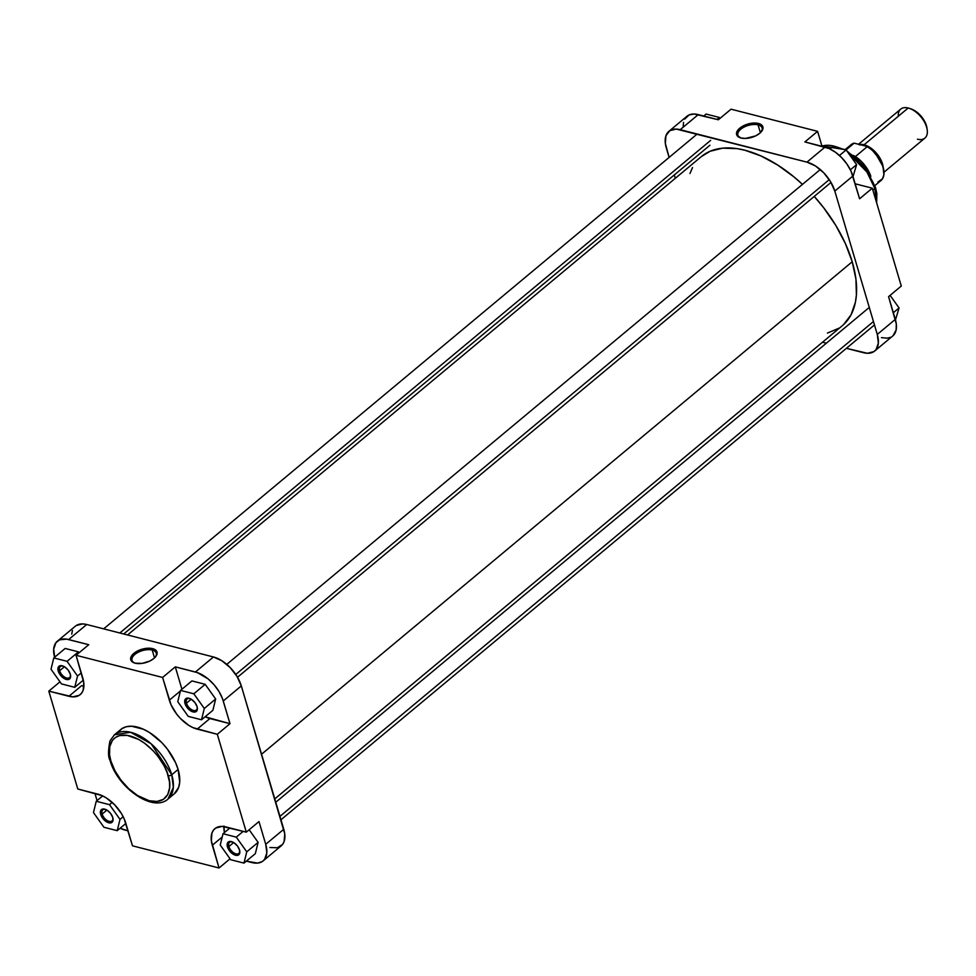 <?xml version="1.0" encoding="UTF-8"?>
<svg xmlns="http://www.w3.org/2000/svg" width="976" height="976" viewBox="0 0 976 976"><rect width="100%" height="100%" fill="white"/><g stroke="black" fill="none" stroke-linecap="round" stroke-linejoin="round"><path stroke-width="1.46" d="M105.64 809.458A7.21 4.026 -129.8 0 0 102.138 814.057L100.699 814.423A8.259 4.599 50.2 0 1 105.188 809.287A8.259 4.599 50.2 0 1 112.765 817.51L112.874 821.036L111.764 822.5L108.751 822.78L106.286 821.67L101.211 815.777L100.382 811.922L101.04 810.056L103.578 808.97L107.177 810.251L110.63 813.459L112.765 817.51A8.259 4.599 50.2 0 1 113.021 818.681A8.259 4.599 50.2 0 1 108.214 822.622A8.259 4.599 50.2 0 1 100.699 814.423L102.138 814.057A7.21 4.026 50.2 0 1 102.785 809.873A7.21 4.026 50.2 0 1 105.64 809.458M189.942 698.572A7.21 4.026 -129.8 0 0 186.44 703.184L185.001 703.537A8.259 4.599 50.2 0 1 189.49 698.413A8.259 4.599 50.2 0 1 197.067 706.636L197.384 709.125L196.066 711.614L194.187 712.077L190.588 710.796L185.513 704.904L184.684 701.049L185.342 699.17L187.868 698.096L191.479 699.377L194.919 702.586L197.067 706.636A8.259 4.599 50.2 0 1 197.323 707.795A8.259 4.599 50.2 0 1 192.516 711.748A8.259 4.599 50.2 0 1 185.001 703.537L186.44 703.184A7.21 4.026 50.2 0 1 187.087 698.999A7.21 4.026 50.2 0 1 189.942 698.572M63.184 666.108A7.21 4.026 -129.8 0 0 59.67 670.719L58.243 671.073A8.259 4.599 50.2 0 1 62.732 665.949A8.259 4.599 50.2 0 1 70.309 674.172L70.406 677.698L69.308 679.15L67.429 679.613L63.83 678.332L58.755 672.44L57.926 668.584L58.584 666.706L61.11 665.632L64.721 666.913L68.161 670.122L70.309 674.172A8.259 4.599 50.2 0 1 70.565 675.343A8.259 4.599 50.2 0 1 65.758 679.284A8.259 4.599 50.2 0 1 58.243 671.073L59.67 670.719A7.21 4.026 50.2 0 1 60.329 666.535A7.21 4.026 50.2 0 1 63.184 666.108M232.41 841.922A7.21 4.026 -129.8 0 0 228.896 846.521L227.457 846.887A8.259 4.599 50.2 0 1 231.959 841.751A8.259 4.599 50.2 0 1 239.523 849.974L239.632 853.5L238.522 854.952L235.509 855.244L233.044 854.134L227.969 848.242L227.176 845.582L227.798 842.508L230.336 841.434L233.935 842.715L237.388 845.924L239.523 849.974A8.259 4.599 50.2 0 1 239.779 851.145A8.259 4.599 50.2 0 1 234.972 855.086A8.259 4.599 50.2 0 1 227.457 846.887L228.896 846.521A7.21 4.026 50.2 0 1 229.543 842.337A7.21 4.026 50.2 0 1 232.41 841.922M155.306 657.092A12.639 6.417 -16.5 0 0 152.195 650.053L152.61 648.637A13.676 6.942 163.5 0 1 155.648 656.689A13.676 6.942 163.5 0 1 135.164 663.18L132.004 661.643L130.735 657.812L132.382 654.811L137.994 650.76L142.984 648.955L150.487 648.271L154.391 649.272L156.697 651.285L156.465 655.482L153.879 658.471L149.779 661.057L142.191 663.375L135.164 663.18A13.676 6.942 163.5 0 1 134.444 662.972A13.676 6.942 163.5 0 1 134.224 653.078A13.676 6.942 163.5 0 1 152.61 648.637L152.195 650.053A12.639 6.417 163.5 0 1 156.258 653.188A12.639 6.417 163.5 0 1 155.306 657.092M168.165 775.664C172.13 785.436 170.19 805.712 149.121 800.723C127.783 794.842 112.533 770.174 110.886 760.987A2.623 1.33 163.5 0 1 110.032 760.341A2.623 1.33 -16.5 0 0 110.886 760.987L109.556 754.814L109.739 746.591L112.484 740.235L115.632 737.319L119.694 735.587L127.173 735.367L138.653 739.454L144.57 743.212L153 750.605L158.014 756.424L164.151 765.94L167.091 772.455L169.495 781.837L169.665 787.498L167.75 794.549L163.419 799.332L157.026 801.455L149.121 800.723L137.433 795.452L128.771 788.718L121.036 780.227L114.9 770.711L110.886 760.987C106.921 751.215 108.861 730.951 129.93 735.928C151.268 741.809 166.518 766.477 168.165 775.664A2.623 1.33 -16.5 0 0 171.752 774.761A2.623 1.33 163.5 0 1 168.165 775.664M174.253 793.83L178.645 787.351L179.694 782.093L178.108 769.466A41.834 23.326 -129.8 0 0 151.829 734.074A41.834 23.326 -129.8 0 0 120.756 729.511L114.412 734.806A41.834 23.326 50.2 0 1 145.473 739.357A41.834 23.326 50.2 0 1 171.752 774.761L151.121 743.785L130.589 732.281L114.412 734.806L109.983 740.894C108.043 750.764 108.068 757.254 110.044 760.341C117.132 787.095 152.793 812.947 167.982 799.063L173.35 787.29L171.752 774.761A41.834 23.326 50.2 0 1 167.982 799.063L174.338 793.769A41.834 23.326 -129.8 0 0 178.108 769.466L171.752 774.761L178.108 769.466L175.521 762.573L167.274 748.946L161.918 742.736L149.779 732.708L143.472 729.267L131.54 726.217L126.392 726.717L122.061 728.56L118.694 731.671M154.525 657.897L152.195 650.053L154.525 657.897M191.198 699.206L186.44 703.184L191.198 699.206M64.44 666.742L59.67 670.719L64.44 666.742M106.896 810.092L102.138 814.057L106.896 810.092M233.654 842.544L228.896 846.521L233.654 842.544M54.766 657.8L53.68 649.174L55.937 642.684L59.634 639.817L66.636 639.134L88.755 644.697L76.055 655.286L162.602 677.454L175.302 666.864L181.926 689.251L175.302 666.864L197.481 672.647L208.181 678.954L214.098 684.774L219.002 691.52L222.479 698.621L229.994 723.692L205.106 716.774A28.572 15.933 -129.8 0 0 209.889 718.543L229.994 723.692L217.306 734.281L246.294 832.15L222.247 826.416L215.769 828.014L213.476 830.137L211.938 833.053L211.341 840.763L219.039 867.993L132.492 845.826L123.989 818.388L121.5 813.655L114.704 804.846L106.421 797.99L102.102 795.647L77.787 788.998L48.8 691.13L72.846 696.864L79.324 695.266L81.618 693.143L83.155 690.227L83.753 682.517L76.055 655.286L162.602 677.454L171.093 704.892L176.729 714.2L180.389 718.446L188.673 725.29L192.992 727.632L217.306 734.281L246.294 832.15L258.994 821.56L265.728 844.301L266.814 852.926L264.557 859.429L262.263 861.552L257.603 863.089L246.342 861.149L251.845 862.552A28.572 15.933 50.2 0 0 263.154 860.893A28.572 15.933 50.2 0 0 265.728 844.301L283.772 829.258L241.316 685.908L237.046 676.478L230.251 667.657L221.967 660.813L213.451 656.97L86.693 624.506L82.753 623.908L76.274 625.506M212.878 710.308L215.659 699.011L205.18 684.322L191.918 680.919L180.548 690.398L177.766 701.683L188.246 716.384L201.507 719.776L204.301 708.478L193.821 693.79L180.548 690.398L177.766 701.683L188.246 716.384L201.507 719.776L212.878 710.308L201.507 719.776L204.301 708.478L215.659 699.011L212.878 710.308M83.899 686.14L81.606 685.689A28.572 15.933 -129.8 0 0 83.899 686.14M79.068 652.773L78.422 651.858L65.16 648.454L78.422 651.858L79.068 652.773M128.051 830.857L120.109 828.234A28.572 15.933 50.2 0 0 125.087 830.088L128.051 830.857M97.063 800.601L94.928 793.39L97.063 800.601M223.882 826.55A28.572 15.933 -129.8 0 0 224.456 832.54L223.919 826.05M255.334 853.646L258.115 842.349L249.148 829.771L258.115 842.349L255.334 853.646L243.976 863.113L246.757 851.828L236.277 837.14L223.016 833.736L220.222 845.033L230.702 859.722L243.976 863.113L255.334 853.646M72.444 630.545L71.724 634.132M269.888 847.51L277.343 847.766L282.601 844.374L284.138 841.471L284.736 833.76L241.316 685.908L223.26 700.963L229.994 723.692L217.306 734.281L197.201 729.133L209.889 718.543L197.201 729.133A28.572 15.933 50.2 0 1 169.336 700.182L180.414 690.947L169.336 700.182L162.602 677.454L175.302 666.864L195.407 672.013L213.451 656.97L86.693 624.506L68.649 639.548L88.755 644.697L76.055 655.286L82.789 678.015A28.572 15.933 50.2 0 1 80.215 694.619A28.572 15.933 50.2 0 1 68.906 696.278L81.606 685.689L68.906 696.278L48.8 691.13L77.787 788.998L97.893 794.147A28.572 15.933 50.2 0 1 125.758 823.097L132.492 845.826L219.039 867.993L230.055 858.807L219.039 867.993L212.304 845.265L222.199 837.005L212.304 845.265A28.572 15.933 50.2 0 1 214.879 828.661A28.572 15.933 50.2 0 1 226.188 827.001L246.294 832.15L258.994 821.56L265.728 844.301L283.772 829.258A28.572 15.933 -129.8 0 1 281.198 845.85L263.154 860.893M59.987 681.809L48.8 691.13L59.987 681.809M213.451 656.97L195.407 672.013A28.572 15.933 50.2 0 1 223.26 700.963L241.316 685.908A28.572 15.933 -129.8 0 0 213.451 656.97M86.693 624.506A28.572 15.933 -129.8 0 0 75.384 626.165L57.34 641.208A28.572 15.933 50.2 0 1 68.649 639.548L86.693 624.506M54.607 657.251A28.572 15.933 50.2 0 1 57.34 641.208M239.706 850.669A7.21 4.026 50.2 0 1 238.778 853.402A7.21 4.026 50.2 0 1 233.423 852.621A7.21 4.026 50.2 0 1 228.896 846.521A7.21 4.026 -129.8 0 0 235.24 853.61A7.21 4.026 -129.8 0 0 239.706 850.669M112.935 818.205A7.21 4.026 50.2 0 1 112.02 820.938A7.21 4.026 50.2 0 1 106.665 820.157A7.21 4.026 50.2 0 1 102.138 814.057A7.21 4.026 -129.8 0 0 108.482 821.145A7.21 4.026 -129.8 0 0 112.935 818.205M70.479 674.867A7.21 4.026 50.2 0 1 69.552 677.6A7.21 4.026 50.2 0 1 64.209 676.819A7.21 4.026 50.2 0 1 59.67 670.719A7.21 4.026 -129.8 0 0 66.026 677.808A7.21 4.026 -129.8 0 0 70.479 674.867M197.237 707.332A7.21 4.026 50.2 0 1 196.31 710.064A7.21 4.026 50.2 0 1 190.967 709.284A7.21 4.026 50.2 0 1 186.44 703.184A7.21 4.026 -129.8 0 0 192.784 710.26A7.21 4.026 -129.8 0 0 197.237 707.332M134.969 663.119A12.639 6.417 163.5 0 1 132.028 660.362A12.639 6.417 163.5 0 1 138.263 652.236A12.639 6.417 163.5 0 1 152.195 650.053A12.639 6.417 -16.5 0 0 135.457 653.981A12.639 6.417 -16.5 0 0 134.969 663.119M220.222 845.033L230.702 859.722L243.976 863.113L246.757 851.828L258.115 842.349L246.757 851.828L236.277 837.14L243.207 831.357L236.277 837.14L223.016 833.736L229.933 827.965L223.016 833.736L220.222 845.033M96.246 801.272L93.464 812.569L103.944 827.258L117.218 830.661L119.999 819.364L109.519 804.675L96.246 801.272L93.464 812.569L103.944 827.258L117.218 830.661L125.867 823.451L117.218 830.661L119.999 819.364L123.183 816.705L119.999 819.364L109.519 804.675L112.216 802.431L109.519 804.675L96.246 801.272L102.687 795.916L96.246 801.272M51.008 669.231L61.488 683.92L74.749 687.311L77.543 676.026L67.063 661.325L53.79 657.934L51.008 669.231L61.488 683.92L74.749 687.311L83.338 680.162L74.749 687.311L77.543 676.026L81.276 672.903L77.543 676.026L67.063 661.325L78.422 651.858L67.063 661.325L53.79 657.934L65.16 648.454L53.79 657.934L51.008 669.231M215.659 699.011L204.301 708.478L193.821 693.79L205.18 684.322L215.659 699.011M205.18 684.322L193.821 693.79L180.548 690.398L191.918 680.919L205.18 684.322M843.642 324.544L851.048 314.784L855.415 302.206L856.403 295.008L855.928 279.112L852.219 261.775L261.544 754.241L852.219 261.775L845.411 243.634L835.785 225.395L823.695 207.778L814.24 196.408A110.081 61.403 -129.8 0 1 852.219 261.775A110.081 61.403 -129.8 0 1 842.288 325.728L274.781 798.893M827.453 333.072L838.872 328.229M127.563 634.973L701.305 156.624A110.081 61.403 -129.8 0 1 802.467 184.379L794.074 176.998L777.677 165.042L761.06 156.001L744.859 150.231L737.1 148.645L722.667 148.169L710.125 151.256L701.256 156.66M692.533 167.555L689.959 173.521M758.059 124.879A12.639 6.417 -16.5 0 0 741.321 128.808A12.639 6.417 -16.5 0 0 740.833 137.945A12.639 6.417 163.5 0 1 737.893 135.188A12.639 6.417 163.5 0 1 744.127 127.063A12.639 6.417 163.5 0 1 758.059 124.879L760.389 132.724L758.059 124.879A12.639 6.417 163.5 0 1 762.122 128.015A12.639 6.417 163.5 0 1 761.17 131.919A12.639 6.417 -16.5 0 0 758.059 124.879L758.474 123.464L758.059 124.879M741.028 138.006A13.676 6.942 163.5 0 1 740.32 137.799A13.676 6.942 163.5 0 1 740.089 127.905A13.676 6.942 163.5 0 1 758.474 123.464L761.634 124.989L762.915 128.82L759.755 133.285L755.656 135.884L745.518 138.433L741.028 138.006L736.953 135.359L737.185 131.15L741.65 126.807L751.459 123.257L758.474 123.464A13.676 6.942 163.5 0 1 761.512 131.516A13.676 6.942 163.5 0 1 741.028 138.006M874.63 186.66A2.623 1.33 163.5 0 1 875.472 187.307A2.623 1.33 163.5 0 1 874.874 188.539L876.387 201.995A41.834 23.326 -129.8 0 0 874.874 188.539L872.886 190.186L874.874 188.539A41.834 23.326 -129.8 0 0 848.278 152.927L866.92 172.032L874.874 188.539A2.623 1.33 -16.5 0 0 875.472 187.307L876.826 193.516L876.668 202.959M668.889 131.333L686.933 116.278A28.572 15.933 -129.8 0 1 698.243 114.619L680.199 129.674L806.957 162.138L825.001 147.083L804.895 141.935L817.595 131.345L731.048 109.19L718.348 119.767L698.243 114.619L680.199 129.674A28.572 15.933 50.2 0 0 668.889 131.333A28.572 15.933 50.2 0 0 666.315 147.925L669.121 157.404L665.351 143.423L665.949 135.713L669.78 130.674L676.258 129.076L806.957 162.138L815.472 165.969L823.756 172.825L830.552 181.646L834.809 191.076L852.865 176.034L859.6 198.775L851.096 171.325L847.095 164.273L841.8 157.783L835.663 152.39L829.21 148.584L804.895 141.935L817.595 131.345L822.024 146.327L817.595 131.345L731.048 109.19L718.348 119.767L694.302 114.033L689.227 114.887L684.664 119.121M683.529 122.39L683.224 126.258M881.438 337.635L887.196 338.172L890.454 337.367M893.089 335.671L896.151 329.876L896.285 323.873L888.587 296.643L895.321 319.372L877.278 334.426L878.363 343.052L876.106 349.542L873.813 351.665L867.335 353.263L846.412 348.322L863.394 352.678A28.572 15.933 50.2 0 0 874.703 351.018L892.747 335.976A28.572 15.933 -129.8 0 0 895.321 319.372L877.278 334.426L834.809 191.076L877.278 334.426A28.572 15.933 50.2 0 1 874.703 351.018M875.948 192.833L875.435 189.795M873.544 183.439L866.725 170.519L856.733 158.929M853.915 156.465L847.497 151.841M842.154 148.986L839.238 147.803M840.556 148.498A41.834 23.326 -129.8 0 0 821.975 146.132L840.556 148.498M901.287 286.053L872.3 188.185L855.159 183.793L872.3 188.185L901.287 286.053L888.587 296.643L901.287 286.053M826.367 343.198L822.512 342.21L826.367 343.198M675.307 178.291L674.306 174.924L675.307 178.291M859.6 198.775L872.3 188.185L859.6 198.775M834.809 191.076L852.865 176.034A28.572 15.933 -129.8 0 0 825.001 147.083L806.957 162.138A28.572 15.933 50.2 0 1 834.809 191.076M899.079 307.952L895.48 319.921L899.079 307.952L893.357 312.723L899.079 307.952L890.1 295.374L899.079 307.952M856.623 164.615L853.024 176.583L856.623 164.615L850.377 169.812L856.623 164.615L846.131 149.926L839.458 155.489L846.131 149.926L856.623 164.615M832.87 146.522L846.131 149.926L832.87 146.522L829.966 148.938L832.87 146.522M706.112 114.058L719.373 117.462L720.032 118.364L719.373 117.462L717.006 119.426L719.373 117.462L706.112 114.058L703.745 116.034L706.112 114.058M860.124 144.68L864.15 144.997A1.049 0.683 -75.6 0 1 864.15 145.717A1.049 0.683 104.4 0 0 864.15 144.997L859.295 144.838M883.988 172.203L924.906 138.092A18.873 10.529 -129.8 0 0 924.37 121.902A18.873 10.529 -129.8 0 0 908.205 108.007A18.873 10.529 50.2 0 1 909.303 108.336A18.873 10.529 50.2 0 1 927.2 129.796A18.873 10.529 50.2 0 1 917.44 139.19M927.2 129.796L926.944 127.99A16.775 9.357 -129.8 0 0 911.023 108.909A16.775 9.357 -129.8 0 0 910.193 108.665M870.299 175.363A23.595 13.152 -129.8 0 0 854.244 156.111A23.595 13.152 50.2 0 1 870.299 175.363M870.836 176.327A23.326 13.005 -129.8 0 0 855.366 156.575A23.326 13.005 -129.8 0 0 853.402 155.416L855.366 156.575A23.326 13.005 50.2 0 1 870.836 176.327M859.551 144.533A18.873 10.529 50.2 0 1 864.089 144.777L908.205 108.007L864.089 144.777A18.873 10.529 50.2 0 1 883.182 167.323M877.912 182.048L882.524 178.73L883.89 174.753L883.073 166.969L879.022 158.356L872.52 150.548L867.396 146.546L854.146 143.155L846.058 149.901L854.146 143.155A23.326 13.005 -129.8 0 0 851.096 144.68L845.118 149.657M926.98 128.259L925.37 122.854L921.027 116.12L915.049 110.874L910.047 108.617M898.31 116.254A18.873 10.529 50.2 0 1 908.205 108.007A18.873 10.529 -129.8 0 0 900.738 109.105L858.538 144.277M859.161 144.619L862.76 144.509L866.871 145.766L875.191 151.841L880.559 159.222L883.243 168.275M882.926 166.786L881.157 160.784L876.326 153.317L869.701 147.498L864.15 144.997L874.093 150.963L882.853 166.249M874.923 185.562L880.974 180.523A23.326 13.005 -129.8 0 0 867.396 146.546L854.146 143.155L850.767 144.985M867.396 146.546L855.366 156.575L867.396 146.546M873.459 321.531L279.953 816.363L873.459 321.531M829.271 179.633L235.765 674.465L829.271 179.633M710.687 140.349L119.816 632.985L710.687 140.349M155.001 657.495L155.648 656.689M135.432 663.29L134.444 662.972M741.296 138.116L740.32 137.799M875.472 187.307L864.431 166.652L846.668 150.67M844.74 149.56L821.938 146.022M760.877 132.321L761.512 131.516M909.303 108.336L911.023 108.909M874.459 324.935L280.966 819.767M868.408 308.148L275.769 802.26M831.015 182.427L237.51 677.259M820.267 169.543L226.774 664.375M709.93 145.229L123.708 633.985M697.181 134.017L103.676 628.849"/></g></svg>
